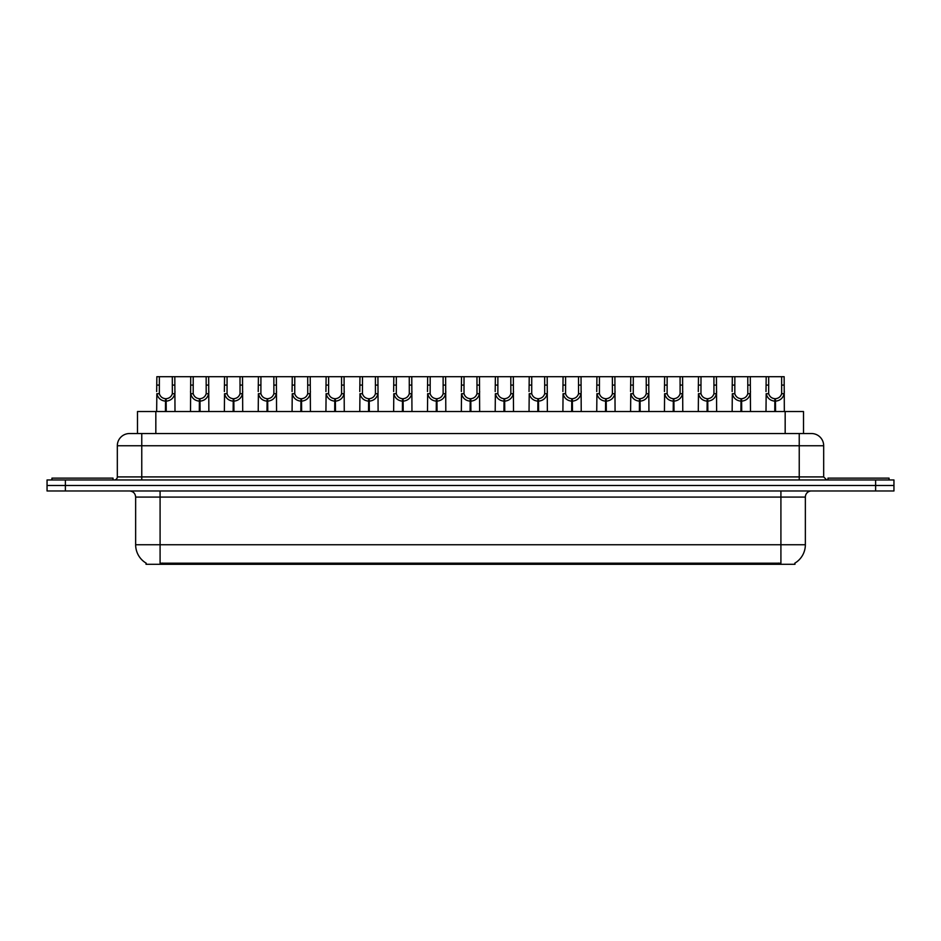 <?xml version="1.0" encoding="UTF-8"?>
<svg xmlns="http://www.w3.org/2000/svg" width="941" height="941" viewBox="0 0 941 941"><rect width="100%" height="100%" fill="white"/><g stroke="black" fill="none" stroke-linecap="round" stroke-linejoin="round"><path stroke-width="1.41" d="M134.104 433.53L137.492 433.53L137.492 411.535L803.508 411.535L803.508 433.53M794.957 563.083L794.957 564.294L146.043 564.294L146.043 563.083M146.22 563.188A21.384 21.384 0 0 1 135.645 544.745L160.088 544.745L160.088 563.188L780.912 563.188L780.912 544.745L805.355 544.745L805.355 497.083A6.105 6.105 0 0 1 811.46 490.967M135.645 544.745L135.645 497.083C135.292 493.366 133.257 491.331 129.54 490.967M794.78 563.188A21.384 21.384 0 0 0 805.355 544.745M893.95 490.967L893.95 485.474L47.05 485.474L47.05 490.967L65.376 490.967L65.376 485.474L47.05 485.474L47.05 479.969L65.376 479.969L65.376 485.474L893.95 485.474L893.95 490.967L65.376 490.967M823.681 445.752L117.319 445.752A12.221 12.221 0 0 1 129.54 433.53L811.46 433.53A12.221 12.221 0 0 1 823.681 445.752L823.681 476.911L826.739 479.969M117.319 445.752L117.319 476.911A3.058 3.058 0 0 1 114.261 479.969M893.95 479.969L893.95 485.474L893.95 479.969L65.376 479.969M165.44 411.535L165.545 398.702C162.405 398.384 160.335 396.726 159.347 393.726L159.37 376.706L174.814 376.706L175.002 411.535M165.44 401.148C160.876 400.631 158.017 398.161 156.841 393.726L156.665 411.535M156.665 391.538L156.853 376.706L159.37 376.706M166.134 411.535L166.134 398.702C169.262 398.384 171.333 396.726 172.332 393.726L172.297 376.706M166.134 398.702L166.239 411.535M165.545 398.702L165.545 411.535M175.002 391.538L174.838 393.726C173.662 398.161 170.791 400.631 166.239 401.148M174.814 376.706L190.705 376.706L190.517 411.535M113.038 479.969L113.038 478.134L51.943 478.134L51.943 479.969M199.292 411.535L199.398 398.702C196.257 398.384 194.187 396.726 193.199 393.726L193.223 376.706L208.667 376.706L208.855 411.535M199.292 401.148C194.728 400.631 191.87 398.161 190.694 393.726L190.517 391.538M199.986 411.535L199.986 398.702C203.115 398.384 205.185 396.726 206.185 393.726L206.15 376.706M199.986 398.702L200.092 411.535M199.398 398.702L199.398 411.535M208.855 391.538L208.69 393.726C207.514 398.161 204.644 400.631 200.092 401.148M193.223 376.706L190.705 376.706M233.145 411.535L233.25 398.702C230.11 398.384 228.04 396.726 227.052 393.726L227.075 376.706L242.519 376.706L242.707 411.535M233.145 401.148C228.581 400.631 225.722 398.161 224.534 393.726L224.37 411.535M224.37 391.538L224.558 376.706L227.075 376.706M233.827 411.535L233.827 398.702C236.967 398.384 239.038 396.726 240.037 393.726L240.002 376.706M233.827 398.702L233.944 411.535M233.25 398.702L233.25 411.535M242.707 391.538L242.543 393.726C241.355 398.161 238.496 400.631 233.944 401.148M266.985 411.535L267.103 398.702C263.962 398.384 261.892 396.726 260.892 393.726L260.928 376.706L276.372 376.706L276.56 411.535M266.985 401.148C262.433 400.631 259.575 398.161 258.387 393.726L258.222 411.535M258.222 391.538L258.41 376.706L260.928 376.706M267.679 411.535L267.679 398.702C270.82 398.384 272.89 396.726 273.878 393.726L273.855 376.706M267.679 398.702L267.785 411.535M267.103 398.702L267.103 411.535M276.56 391.538L276.395 393.726C275.207 398.161 272.349 400.631 267.785 401.148M300.838 411.535L300.944 398.702C297.815 398.384 295.745 396.726 294.745 393.726L294.78 376.706L310.224 376.706L310.412 411.535M300.838 401.148C296.286 400.631 293.416 398.161 292.239 393.726L292.075 411.535M292.075 391.538L292.263 376.706L294.78 376.706M301.532 411.535L301.532 398.702C304.672 398.384 306.742 396.726 307.731 393.726L307.707 376.706M301.532 398.702L301.638 411.535M300.944 398.702L300.944 411.535M310.412 391.538L310.236 393.726C309.06 398.161 306.201 400.631 301.638 401.148M208.667 376.706L224.558 376.706M242.519 376.706L258.41 376.706M276.372 376.706L292.263 376.706M889.057 479.969L889.057 478.134L827.962 478.134L827.962 479.969M334.69 411.535L334.796 398.702C331.667 398.384 329.597 396.726 328.597 393.726L328.632 376.706L344.077 376.706L344.265 411.535M334.69 401.148C330.138 400.631 327.268 398.161 326.092 393.726L325.927 411.535M325.927 391.538L326.115 376.706L328.632 376.706M335.384 411.535L335.384 398.702C338.525 398.384 340.595 396.726 341.583 393.726L341.559 376.706M335.384 398.702L335.49 411.535M334.796 398.702L334.796 411.535M344.265 391.538L344.088 393.726C342.912 398.161 340.054 400.631 335.49 401.148M368.543 411.535L368.649 398.702C365.52 398.384 363.449 396.726 362.45 393.726L362.485 376.706L377.929 376.706L378.106 411.535M368.543 401.148C363.991 400.631 361.121 398.161 359.944 393.726L359.78 411.535M359.78 391.538L359.968 376.706L362.485 376.706M369.237 411.535L369.237 398.702C372.377 398.384 374.447 396.726 375.435 393.726L375.412 376.706M369.237 398.702L369.343 411.535M368.649 398.702L368.649 411.535M378.106 391.538L377.941 393.726C376.765 398.161 373.895 400.631 369.343 401.148M402.395 411.535L402.501 398.702C399.372 398.384 397.302 396.726 396.302 393.726L396.337 376.706L411.77 376.706L411.958 411.535M402.395 401.148C397.843 400.631 394.973 398.161 393.797 393.726L393.632 411.535M393.632 391.538L393.82 376.706L396.337 376.706M403.089 411.535L403.089 398.702C406.23 398.384 408.288 396.726 409.288 393.726L409.264 376.706M403.089 398.702L403.195 411.535M402.501 398.702L402.501 411.535M411.958 391.538L411.793 393.726C410.617 398.161 407.747 400.631 403.195 401.148M310.224 376.706L326.115 376.706M344.077 376.706L359.968 376.706M377.929 376.706L393.82 376.706M436.248 411.535L436.353 398.702C433.213 398.384 431.154 396.726 430.155 393.726L430.19 376.706L445.622 376.706L445.811 411.535M436.248 401.148C431.696 400.631 428.825 398.161 427.649 393.726L427.485 411.535M427.485 391.538L427.673 376.706L430.19 376.706M436.942 411.535L436.942 398.702C440.082 398.384 442.141 396.726 443.14 393.726L443.117 376.706M436.942 398.702L437.047 411.535M436.353 398.702L436.353 411.535M445.811 391.538L445.646 393.726C444.47 398.161 441.6 400.631 437.047 401.148M470.1 411.535L470.206 398.702C467.065 398.384 465.007 396.726 464.007 393.726L464.031 376.706L479.475 376.706L479.663 411.535M470.1 401.148C465.548 400.631 462.678 398.161 461.502 393.726L461.337 411.535M461.337 391.538L461.525 376.706L464.031 376.706M470.794 411.535L470.794 398.702C473.935 398.384 475.993 396.726 476.993 393.726L476.969 376.706M470.794 398.702L470.9 411.535M470.206 398.702L470.206 411.535M479.663 391.538L479.498 393.726C478.322 398.161 475.452 400.631 470.9 401.148M503.953 411.535L504.058 398.702C500.918 398.384 498.859 396.726 497.86 393.726L497.883 376.706L513.327 376.706L513.515 411.535M503.953 401.148C499.4 400.631 496.53 398.161 495.354 393.726L495.189 411.535M495.189 391.538L495.378 376.706L497.883 376.706M504.647 411.535L504.647 398.702C507.787 398.384 509.846 396.726 510.845 393.726L510.81 376.706M504.647 398.702L504.752 411.535M504.058 398.702L504.058 411.535M513.515 391.538L513.351 393.726C512.175 398.161 509.304 400.631 504.752 401.148M537.805 411.535L537.911 398.702C534.77 398.384 532.712 396.726 531.712 393.726L531.736 376.706L547.18 376.706L547.368 411.535M537.805 401.148C533.253 400.631 530.383 398.161 529.207 393.726L529.042 411.535M529.042 391.538L529.23 376.706L531.736 376.706M538.499 411.535L538.499 398.702C541.628 398.384 543.698 396.726 544.698 393.726L544.663 376.706M538.499 398.702L538.605 411.535M537.911 398.702L537.911 411.535M547.368 391.538L547.203 393.726C546.027 398.161 543.157 400.631 538.605 401.148M571.658 411.535L571.763 398.702C568.623 398.384 566.553 396.726 565.565 393.726L565.588 376.706L581.032 376.706L581.22 411.535M571.658 401.148C567.105 400.631 564.235 398.161 563.059 393.726L562.894 411.535M562.894 391.538L563.071 376.706L565.588 376.706M572.351 411.535L572.351 398.702C575.48 398.384 577.551 396.726 578.55 393.726L578.515 376.706M572.351 398.702L572.457 411.535M571.763 398.702L571.763 411.535M581.22 391.538L581.056 393.726C579.879 398.161 577.009 400.631 572.457 401.148M411.77 376.706L427.673 376.706M445.622 376.706L461.525 376.706M479.475 376.706L495.378 376.706M513.327 376.706L529.23 376.706M547.18 376.706L563.071 376.706M605.51 411.535L605.616 398.702C602.475 398.384 600.405 396.726 599.417 393.726L599.441 376.706L614.885 376.706L615.073 411.535M605.51 401.148C600.946 400.631 598.088 398.161 596.912 393.726L596.735 411.535M596.735 391.538L596.923 376.706L599.441 376.706M606.204 411.535L606.204 398.702C609.333 398.384 611.403 396.726 612.403 393.726L612.368 376.706M606.204 398.702L606.31 411.535M605.616 398.702L605.616 411.535M615.073 391.538L614.908 393.726C613.732 398.161 610.862 400.631 606.31 401.148M639.362 411.535L639.468 398.702C636.328 398.384 634.258 396.726 633.269 393.726L633.293 376.706L648.737 376.706L648.925 411.535M639.362 401.148C634.799 400.631 631.94 398.161 630.764 393.726L630.588 411.535M630.588 391.538L630.776 376.706L633.293 376.706M640.056 411.535L640.056 398.702C643.185 398.384 645.255 396.726 646.255 393.726L646.22 376.706M640.056 398.702L640.162 411.535M639.468 398.702L639.468 411.535M648.925 391.538L648.761 393.726C647.584 398.161 644.714 400.631 640.162 401.148M673.215 411.535L673.321 398.702C670.18 398.384 668.11 396.726 667.122 393.726L667.145 376.706L682.59 376.706L682.778 411.535M673.215 401.148C668.651 400.631 665.793 398.161 664.605 393.726L664.44 411.535M664.44 391.538L664.628 376.706L667.145 376.706M673.897 411.535L673.897 398.702C677.038 398.384 679.108 396.726 680.108 393.726L680.072 376.706M673.897 398.702L674.015 411.535M673.321 398.702L673.321 411.535M682.778 391.538L682.613 393.726C681.425 398.161 678.567 400.631 674.015 401.148M707.056 411.535L707.173 398.702C704.033 398.384 701.962 396.726 700.963 393.726L700.998 376.706L716.442 376.706L716.63 411.535M707.056 401.148C702.504 400.631 699.645 398.161 698.457 393.726L698.293 411.535M698.293 391.538L698.481 376.706L700.998 376.706M707.75 411.535L707.75 398.702C710.89 398.384 712.96 396.726 713.948 393.726L713.925 376.706M707.75 398.702L707.855 411.535M707.173 398.702L707.173 411.535M716.63 391.538L716.466 393.726C715.278 398.161 712.419 400.631 707.855 401.148M740.908 411.535L741.014 398.702C737.885 398.384 735.815 396.726 734.815 393.726L734.85 376.706L750.295 376.706L750.483 411.535M740.908 401.148C736.356 400.631 733.486 398.161 732.31 393.726L732.145 411.535M732.145 391.538L732.333 376.706L734.85 376.706M741.602 411.535L741.602 398.702C744.743 398.384 746.813 396.726 747.801 393.726L747.777 376.706M741.602 398.702L741.708 411.535M741.014 398.702L741.014 411.535M750.483 391.538L750.306 393.726C749.13 398.161 746.272 400.631 741.708 401.148M774.761 411.535L774.866 398.702C771.738 398.384 769.667 396.726 768.668 393.726L768.703 376.706L784.147 376.706L784.335 411.535M774.761 401.148C770.208 400.631 767.338 398.161 766.162 393.726L765.998 411.535M765.998 391.538L766.186 376.706L768.703 376.706M775.455 411.535L775.455 398.702C778.595 398.384 780.665 396.726 781.653 393.726L781.63 376.706M775.455 398.702L775.56 411.535M774.866 398.702L774.866 411.535M784.335 391.538L784.159 393.726C782.983 398.161 780.124 400.631 775.56 401.148M581.032 376.706L596.923 376.706M614.885 376.706L630.776 376.706M648.737 376.706L664.628 376.706M682.59 376.706L698.481 376.706M716.442 376.706L732.333 376.706M750.295 376.706L766.186 376.706M778.466 564.294L778.466 563.083M162.534 564.294L162.534 563.083M155.83 433.53L155.83 411.535M785.17 433.53L785.17 411.535M780.912 490.967L780.912 497.083L135.645 497.083M805.355 497.083L780.912 497.083L780.912 544.745L160.088 544.745L160.088 490.967M875.624 490.967L875.624 479.969M141.762 479.969L141.762 433.53M117.319 476.911L823.681 476.911M799.238 433.53L799.238 479.969M159.37 385.081L156.853 385.081M159.347 393.726L156.841 393.726M174.838 393.726L172.332 393.726M174.814 385.081L172.297 385.081M193.223 385.081L190.705 385.081M193.199 393.726L190.694 393.726M208.69 393.726L206.185 393.726M208.667 385.081L206.15 385.081M227.075 385.081L224.558 385.081M227.052 393.726L224.534 393.726M242.543 393.726L240.037 393.726M242.519 385.081L240.002 385.081M260.928 385.081L258.41 385.081M260.892 393.726L258.387 393.726M276.395 393.726L273.878 393.726M276.372 385.081L273.855 385.081M294.78 385.081L292.263 385.081M294.745 393.726L292.239 393.726M310.236 393.726L307.731 393.726M310.224 385.081L307.707 385.081M328.632 385.081L326.115 385.081M328.597 393.726L326.092 393.726M344.088 393.726L341.583 393.726M344.077 385.081L341.559 385.081M362.485 385.081L359.968 385.081M362.45 393.726L359.944 393.726M377.941 393.726L375.435 393.726M377.929 385.081L375.412 385.081M396.337 385.081L393.82 385.081M396.302 393.726L393.797 393.726M411.793 393.726L409.288 393.726M411.77 385.081L409.264 385.081M430.19 385.081L427.673 385.081M430.155 393.726L427.649 393.726M445.646 393.726L443.14 393.726M445.622 385.081L443.117 385.081M464.031 385.081L461.525 385.081M464.007 393.726L461.502 393.726M479.498 393.726L476.993 393.726M479.475 385.081L476.969 385.081M497.883 385.081L495.378 385.081M497.86 393.726L495.354 393.726M513.351 393.726L510.845 393.726M513.327 385.081L510.81 385.081M531.736 385.081L529.23 385.081M531.712 393.726L529.207 393.726M547.203 393.726L544.698 393.726M547.18 385.081L544.663 385.081M565.588 385.081L563.071 385.081M565.565 393.726L563.059 393.726M581.056 393.726L578.55 393.726M581.032 385.081L578.515 385.081M599.441 385.081L596.923 385.081M599.417 393.726L596.912 393.726M614.908 393.726L612.403 393.726M614.885 385.081L612.368 385.081M633.293 385.081L630.776 385.081M633.269 393.726L630.764 393.726M648.761 393.726L646.255 393.726M648.737 385.081L646.22 385.081M667.145 385.081L664.628 385.081M667.122 393.726L664.605 393.726M682.613 393.726L680.108 393.726M682.59 385.081L680.072 385.081M700.998 385.081L698.481 385.081M700.963 393.726L698.457 393.726M716.466 393.726L713.948 393.726M716.442 385.081L713.925 385.081M734.85 385.081L732.333 385.081M734.815 393.726L732.31 393.726M750.306 393.726L747.801 393.726M750.295 385.081L747.777 385.081M768.703 385.081L766.186 385.081M768.668 393.726L766.162 393.726M784.159 393.726L781.653 393.726M784.147 385.081L781.63 385.081"/></g></svg>
